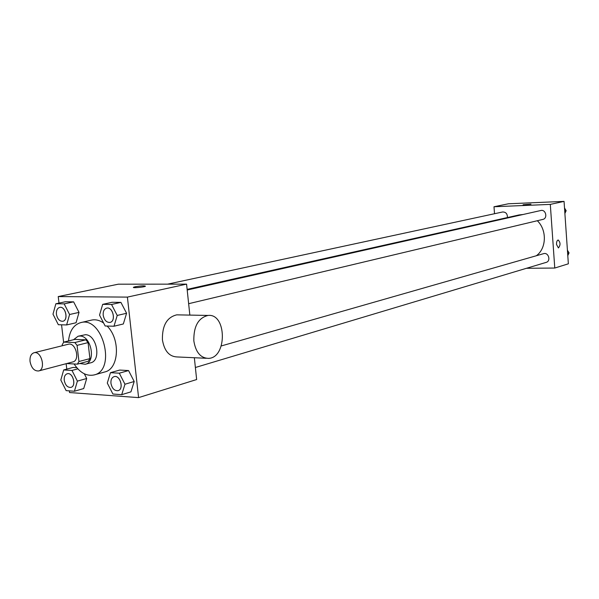 <?xml version="1.0" encoding="UTF-8"?>
<svg xmlns="http://www.w3.org/2000/svg" width="599" height="599" viewBox="0 0 599 599"><rect width="100%" height="100%" fill="white"/><g stroke="black" fill="none" stroke-linecap="round" stroke-linejoin="round"><path stroke-width="0.9" d="M30.047 361.541C29.695 356.787 31.006 353.859 33.971 352.766C41.383 350.437 46.25 369.448 38.628 370.961C34.278 371.178 31.418 368.041 30.047 361.541M33.971 352.766L68.323 344.245C75.714 341.932 80.446 360.403 72.846 361.931L38.628 370.961M66.631 363.571L77.368 364.147L78.948 361.519L77.061 345.368L74.838 342.546L63.734 342.119L62.191 344.762L62.303 345.735M74.838 342.546L85.859 339.82L74.77 339.408L63.734 342.119M85.859 339.82L88.068 342.606L77.061 345.368M77.368 364.147L88.338 361.219L89.917 358.614L88.068 342.606M79.809 363.496L85.26 364.267C96.297 362.133 91.265 335.672 79.877 336.046L78.087 336.234L73.557 339.708M78.087 336.234L85.32 334.729C96.694 334.339 101.695 360.68 90.674 362.814L85.26 364.267M89.917 358.614L78.948 361.519M68.503 340.943C69.604 330.85 73.684 324.74 80.753 322.606C102.714 315.98 116.588 370.197 94.148 374.937C86.653 376.479 79.966 372.825 74.104 363.975M80.753 322.606L91.52 320.106C95.511 319.237 99.546 320.21 103.62 323.026M107.094 326.043C120.669 339.139 119.014 369.051 104.788 371.957L94.148 374.937M113.99 326.23L123.334 323.969L126.584 313.27L120.916 302.383L112.088 302.285L102.684 304.359L99.531 315.096L105.147 325.991L113.99 326.23L117.224 315.448L111.534 304.472L102.684 304.359M121.717 394.666L130.941 391.858L134.198 381.503L128.553 370.556L119.733 370.062L110.463 372.683L107.296 383.075L112.889 394.022L121.717 394.666L124.966 384.229L119.298 373.192L110.463 372.683M69.349 390.87L69.544 392.54L138.594 397.616L127.4 297.104L58.23 296.572L58.994 303.101M61.555 324.8L63.614 342.261M66.145 363.698L66.781 369.119M66.631 324.943L76.058 322.756L79.023 312.393L73.625 301.859L65.336 301.761L55.864 303.768L52.989 314.168L58.335 324.718L66.631 324.943L69.581 314.505L64.16 303.873L55.864 303.768M74.426 391.237L83.725 388.549L86.698 378.501L84.317 373.798L86.698 378.501L77.383 381.121L71.977 370.437L63.689 369.957L60.806 380.036L66.137 390.638L74.426 391.237L77.383 381.121M73.041 367.442L76.739 367.651L73.041 367.442L63.689 369.957M189.846 315.096L186.574 284.128L118.303 284.188L58.23 296.572M186.574 284.128L127.4 297.104M135.239 286.741C141.282 285.768 144.688 285.603 145.452 286.24C144.239 287.191 131.713 288.261 133.547 287.258L135.239 286.741M138.594 397.616L196.644 379.541L194.346 357.738M206.176 358.277L177.177 356.952C169.21 356.63 164.291 350.917 162.411 339.805C162.142 325.549 166.919 317.23 176.742 314.849L178.592 314.887M193.836 340.913C193.574 326.358 198.306 317.867 208.033 315.441C226.834 313.157 227.276 357.962 208.467 358.382C200.575 358.067 195.701 352.242 193.836 340.913M187.128 289.377L519.138 214.929L523.092 214.494M537.325 220.724C547.112 230.046 546.543 248.458 536.352 255.736M187.195 290.021L540.8 210.511C545.854 209.141 547.973 218.425 542.836 219.414L188.64 303.7M167.63 284.151L502.598 211.986C505.908 211.979 507.503 213.836 507.398 217.557M221.301 345.945L543.585 253.669C548.504 252.022 551.207 261.112 546.176 262.384L195.371 367.501M526.476 268.292L554.771 268.038L550.301 204.394L493.995 206.752L494.519 213.731M554.771 268.038L568.354 263.807L564.056 201.384L550.301 204.394M564.056 201.384L508.424 203.78L493.995 206.752M523.084 204.761L530.976 204.162M556.516 244.467C556.464 241.869 557.025 240.379 558.178 239.997C560.559 242.475 560.634 245.118 558.403 247.941L556.516 244.467M558.216 239.997C560.559 242.535 560.619 245.186 558.403 247.941L558.358 247.941M567.792 255.631L569.05 252.883L567.418 250.172M569.05 252.883L567.627 253.302M564.887 213.491L566.152 210.683L564.505 207.988M566.152 210.683L564.715 211.02M67.163 373.769L67.208 373.761C72.853 371.852 76.762 386.085 70.944 387.373L70.907 387.388C67.515 387.613 65.291 385.239 64.235 380.275C63.981 376.793 64.962 374.63 67.163 373.769C72.808 371.867 76.724 386.093 70.907 387.388M77.81 368.857L71.977 370.437M83.725 388.549L86.698 378.501M114.102 376.636L114.102 376.636C120.092 374.54 124.3 389.178 118.13 390.645L118.085 390.66C114.439 390.96 112.065 388.511 110.95 383.33C110.71 379.788 111.751 377.557 114.057 376.644C120.055 374.547 124.255 389.193 118.085 390.66M130.941 391.858L134.198 381.503L124.966 384.229M134.198 381.503L128.553 370.556L119.298 373.192M128.553 370.556L119.733 370.062M59.675 307.399L59.698 307.399C65.508 305.782 68.803 320.27 62.85 321.259L62.828 321.259C59.526 321.371 57.399 319.035 56.418 314.25C56.171 310.507 57.249 308.23 59.653 307.407C65.463 305.789 68.758 320.278 62.805 321.266L62.85 321.259M76.058 322.756L79.023 312.393L69.581 314.505M79.023 312.393L73.625 301.859L64.16 303.873M73.625 301.859L65.336 301.761M106.667 308.126L106.689 308.126C112.874 306.359 116.378 321.281 110.044 322.404L109.999 322.419C106.48 322.576 104.211 320.166 103.193 315.186C102.961 311.353 104.106 309.009 106.644 308.133C112.829 306.366 116.333 321.289 109.999 322.419M123.334 323.969L126.584 313.27L117.224 315.448M126.584 313.27L120.916 302.383L111.534 304.472M120.916 302.383L112.088 302.285M176.742 314.849L208.033 315.441"/></g></svg>
